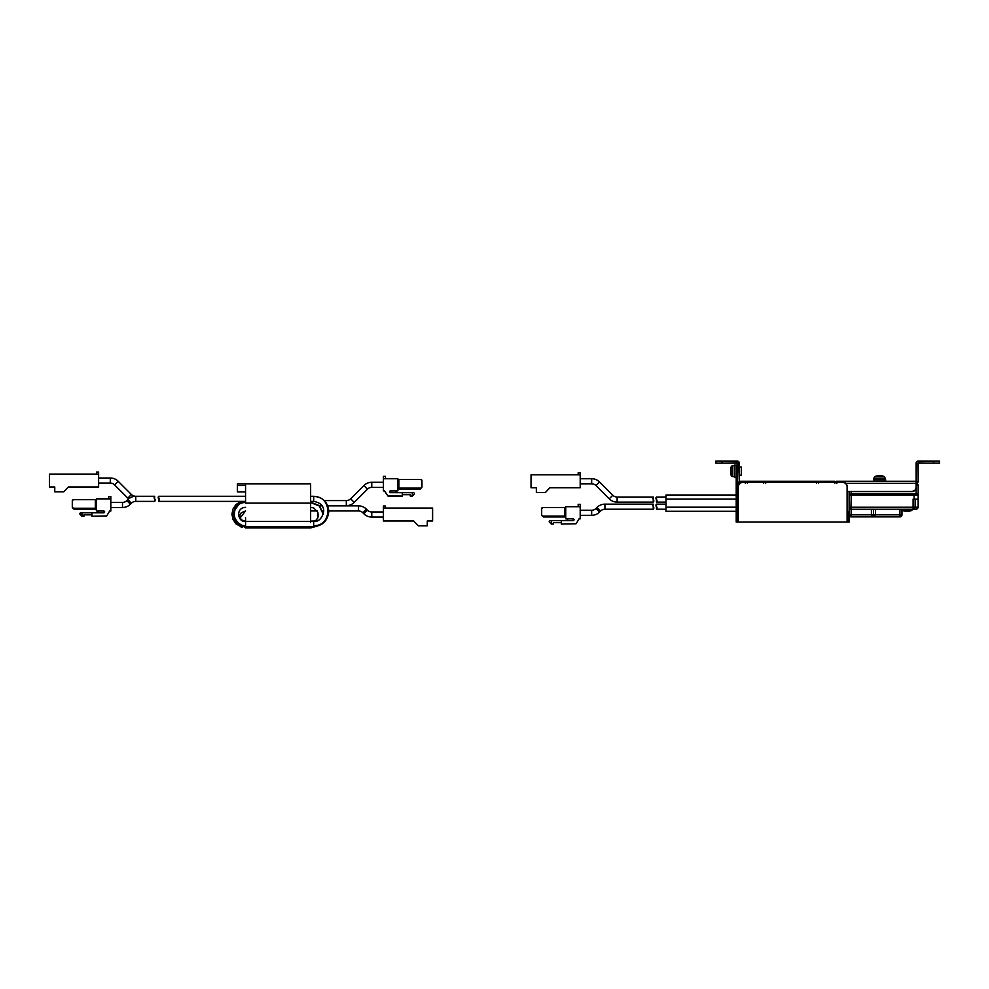 <?xml version="1.0" encoding="UTF-8"?>
<svg xmlns="http://www.w3.org/2000/svg" width="989" height="989" viewBox="0 0 989 989"><rect width="100%" height="100%" fill="white"/><g stroke="black" fill="none" stroke-linecap="round" stroke-linejoin="round"><path stroke-width="1.48" d="M245.556 485.512L245.556 503.129L310.633 503.129L310.633 483.806L245.556 483.806L245.556 485.512L245.556 483.806L237.422 483.806L310.633 483.806L310.633 503.129L245.556 503.129L245.556 485.512L237.422 485.512L245.556 485.512M245.556 521.005L245.556 517.692M310.633 522.452L310.633 503.129L310.633 522.452M237.422 483.806L237.422 491.941L245.556 491.941L237.422 491.941L237.422 483.806M730.982 468.02A14.205 9.865 180 0 0 730.698 469.009L730.698 469.009A14.13 4.846 180 0 0 730.624 469.33L730.624 469.33A14.229 14.229 0 0 1 731.069 467.154A14.229 14.229 0 0 0 730.624 469.33A14.13 4.846 0 0 1 730.698 469.009A14.205 9.865 0 0 1 730.982 468.02L730.982 468.551A14.229 10.063 0 0 1 731.069 468.316L731.069 467.154A2.027 2.027 0 0 1 732.812 465.695L734.567 465.547L732.812 465.695L732.812 476.574A2.027 2.027 0 0 1 731.069 475.116L731.069 468.316A14.229 10.063 180 0 0 730.982 468.551L730.982 469.219A14.205 10.224 180 0 0 730.698 470.245A14.13 13.277 180 0 0 730.624 471.135L731.069 475.116A14.229 14.229 0 0 1 730.624 472.94A14.229 14.229 0 0 0 731.069 475.116A2.027 2.027 0 0 0 732.812 476.574L732.812 465.695A2.027 2.027 0 0 0 731.069 467.154L730.624 471.135A14.13 13.277 0 0 0 730.698 472.025A14.13 13.277 0 0 1 730.624 471.135A14.13 13.277 180 0 1 730.698 470.245A14.205 10.211 180 0 1 730.908 469.454M730.945 472.94A14.205 10.224 0 0 1 730.698 472.025A14.205 10.211 0 0 0 730.982 473.051L730.982 474.25A14.205 9.865 180 0 1 730.698 473.274A14.13 4.834 180 0 1 730.624 472.94A14.13 4.834 0 0 0 730.698 473.274A14.205 9.865 0 0 0 730.982 474.25L730.982 473.051A14.205 10.211 180 0 1 730.698 472.025A14.205 10.224 180 0 0 730.945 472.94L730.945 472.94M732.812 476.574L734.567 476.723L732.812 476.574M738.251 521.055L738.251 486.353L738.251 521.055L737.238 521.055L737.238 465.053L737.238 469.12L736.224 469.12L736.224 465.053L737.238 465.053L734.567 465.053L734.567 477.217L736.224 477.217L734.567 477.217L734.567 465.053L736.224 465.053L736.224 522.068L736.224 469.12L737.238 469.12L737.238 521.055L738.251 521.055L738.251 486.353L739.438 483.473L742.319 482.286L843.024 482.286L845.892 483.473L847.091 486.353L847.091 521.055L848.092 521.055L848.092 515.875L849.118 515.875L849.118 522.068L736.224 522.068L849.118 522.068L849.118 511.808L848.092 511.808L849.118 511.808L849.118 491.533L849.712 508.68L849.118 507.246L849.118 515.875L848.092 515.875L848.092 511.808L848.092 521.055L847.091 521.055L847.091 486.353L847.091 521.055M741.293 475.19L741.293 467.08L739.265 467.08L741.293 467.08L741.293 475.19L739.265 475.19L741.293 475.19M738.251 486.353A4.067 4.067 0 0 1 742.319 482.286A4.067 4.067 0 0 0 738.251 486.353M742.319 482.286L843.024 482.286L742.319 482.286M843.024 482.286A4.067 4.067 0 0 1 847.091 486.353M730.698 472.025L730.698 472.025A14.13 13.277 180 0 1 730.624 471.135A14.13 13.277 180 0 0 730.698 472.025M730.945 469.33A14.205 10.211 0 0 0 730.698 470.245A14.13 13.277 0 0 0 730.624 471.135L730.624 471.135A14.13 13.277 0 0 1 730.698 470.245L730.698 470.245A14.205 10.224 0 0 1 730.982 469.219M908.928 510.819L907.902 511.115L909.151 511.115A14.13 4.834 90 0 1 908.829 511.189A14.229 14.229 0 0 0 911.005 510.732L907.024 511.189A14.13 13.277 -90 0 0 907.914 511.115A14.205 10.211 -90 0 0 908.928 510.819L910.14 510.819A14.205 9.865 90 0 1 909.151 511.115L908.829 511.189A14.13 4.846 90 0 0 909.151 511.115L908.829 511.189A14.229 14.229 0 0 0 911.005 510.732A2.027 2.027 0 0 0 912.34 509.508M915.134 507.246L913.094 509.273L915.134 507.246L915.134 499.136L915.134 507.246L918.163 507.246L918.163 485.463L916.135 485.463L916.135 493.944L916.135 485.463L918.163 485.463L916.135 483.423A2.027 2.027 0 0 1 918.163 485.463L918.163 494.957L917.891 494.253L918.163 494.957L851.146 494.957L851.146 507.246L913.094 507.246L913.094 499.136L914.096 499.136L914.096 494.957L914.096 499.136L918.163 499.136L918.163 507.246L915.134 507.246A2.027 2.027 0 0 1 913.094 509.273L851.146 509.273A2.027 2.027 0 0 1 849.118 507.246L851.146 509.273L851.146 494.957L849.118 494.957L918.163 494.957A1.014 1.014 0 0 0 917.891 494.253L917.05 493.944L917.891 494.253A1.014 1.014 0 0 1 918.163 494.957L918.163 499.136L913.094 499.136L913.094 507.246L849.118 507.246L851.146 507.246L851.146 509.273L913.094 509.273L913.094 507.246L915.134 507.246L913.094 509.273L914.528 507.246L913.094 507.246L913.094 509.273L915.901 509.273L913.131 509.273M903.897 510.819L904.428 510.819A14.229 10.063 -90 0 1 904.206 510.732L903.031 510.732A14.229 14.229 0 0 0 905.207 511.189L905.207 511.189A14.13 4.846 -90 0 1 904.886 511.115A14.205 9.853 -90 0 1 903.897 510.819L905.207 511.189A14.229 14.229 0 0 1 903.031 510.732L911.005 510.732A2.027 2.027 0 0 0 912.414 509.273M907.902 511.115L904.206 510.732A14.229 10.063 90 0 0 904.428 510.819L905.108 510.819A14.205 10.224 90 0 0 906.134 511.115A14.13 13.277 90 0 0 907.024 511.189L907.902 511.115A14.13 13.277 -90 0 1 907.024 511.189A14.13 13.277 90 0 1 906.134 511.115A14.205 10.211 90 0 1 905.331 510.905M901.956 509.965A2.027 2.027 0 0 0 903.031 510.732A2.027 2.027 0 0 1 901.956 509.965M901.325 516.307L901.35 514.836L899.916 516.876L901.956 514.836L900.917 516.617M874.053 516.283L873.46 514.836L899.916 514.836L875.5 514.836L875.5 516.876L899.916 516.876L899.916 514.836L899.916 516.876L901.35 514.836L899.916 514.836L899.916 509.273L899.916 514.836L901.956 514.836A2.027 2.027 0 0 1 899.916 516.876L871.408 516.876L871.408 509.273L871.408 514.836L849.712 514.836L851.146 516.876L851.146 509.273L851.146 516.876L871.408 516.876L873.448 514.836L873.448 509.273L873.46 514.836A2.027 2.027 0 0 1 871.408 516.876L851.146 516.876A2.027 2.027 0 0 1 849.118 514.836L851.146 516.876L849.118 514.836L873.448 514.836L871.408 514.836L871.408 516.876L873.448 514.836L875.5 516.876L871.012 516.876M901.956 514.836L901.956 509.273L901.622 515.949M901.004 516.555A2.027 2.027 0 0 0 901.634 515.937M851.146 493.944L851.146 491.533L851.146 493.944L850.132 493.944L917.05 493.944L914.096 493.944L914.096 494.957L914.096 493.944L851.146 493.944L851.146 494.957L851.146 493.944L850.132 493.944A1.014 1.014 0 0 0 849.118 494.957A1.014 1.014 0 0 1 850.132 493.944L849.118 494.957M875.5 514.836L875.5 509.273L875.5 514.836L873.46 514.836L875.5 516.876L875.5 514.836M875.5 516.876A2.027 2.027 0 0 1 873.46 514.836M905.108 510.819L906.134 511.115L905.108 510.819M906.134 511.115L907.024 511.189L906.134 511.115M849.267 508.012L851.146 509.273L849.267 508.012M915.901 509.273L917.508 508.68L918.163 507.246L917.508 508.68L915.901 509.273M851.146 507.246L851.146 509.273M917.891 494.253L917.05 493.944L917.891 494.253M849.353 494.302L850.132 493.944M877.614 476.166A14.205 10.224 -90 0 1 878.64 475.87A14.205 10.224 90 0 0 877.614 476.166L876.934 476.166A14.229 10.063 90 0 0 876.711 476.253L879.518 475.796A14.13 13.277 -90 0 1 880.408 475.87A14.205 10.211 90 0 1 881.434 476.166L882.645 476.166A14.205 9.865 -90 0 0 881.656 475.87L881.656 475.87A14.205 9.865 90 0 1 882.645 476.166L881.434 476.166A14.205 10.211 -90 0 0 880.408 475.87A14.13 13.277 -90 0 0 879.518 475.796A14.13 13.277 90 0 0 878.64 475.87A14.205 10.211 -90 0 0 877.713 476.129L877.713 476.129A14.205 10.211 90 0 1 878.64 475.87A14.13 13.277 90 0 1 879.518 475.796L883.511 476.253A14.229 14.229 0 0 0 881.335 475.796A14.13 4.834 90 0 1 881.656 475.87A14.13 4.846 90 0 0 881.335 475.796A14.229 14.229 0 0 1 883.511 476.253A2.027 2.027 0 0 1 884.97 478.07L874.078 478.07L884.97 478.07L885.118 479.752L884.97 478.07A2.027 2.027 0 0 0 883.511 476.253L876.711 476.253A14.229 10.063 -90 0 1 876.934 476.166L876.402 476.166A14.205 9.853 -90 0 1 877.391 475.87A14.13 4.846 -90 0 1 877.713 475.796L877.713 475.796A14.229 14.229 0 0 0 875.537 476.253A14.229 14.229 0 0 1 877.713 475.796A14.13 4.846 90 0 0 877.391 475.87A14.205 9.853 90 0 0 876.402 476.166M885.6 481.272L885.6 479.752L873.448 479.752L874.078 478.07L873.93 479.752L885.6 479.752L885.6 481.272M875.537 476.253A2.027 2.027 0 0 0 874.078 478.07A2.027 2.027 0 0 1 875.537 476.253M816.543 482.286L816.543 481.272L765.696 481.272L765.696 482.286M836.286 481.272L916.135 481.272L916.135 463.099A2.027 2.027 0 0 1 918.163 461.059L939.55 461.059L939.55 463.099L933.455 463.099L939.55 463.099L939.55 461.059L933.455 461.059L933.455 463.099L918.163 463.099L918.163 481.272A2.027 2.027 0 0 1 916.135 483.3L916.135 487.466L916.135 483.3L918.163 481.272L918.163 463.099L933.455 463.099L933.455 461.059L916.729 461.653L916.135 483.3L845.719 483.3L916.135 483.3L916.135 481.272L836.879 481.272L836.879 482.286M879.518 475.796A14.13 13.277 90 0 1 879.53 475.796A14.13 13.277 90 0 1 880.408 475.87A14.13 13.277 90 0 0 879.53 475.796L879.53 475.796A14.13 13.277 -90 0 0 879.518 475.796A14.13 13.277 -90 0 0 878.64 475.87A14.13 13.277 -90 0 1 879.518 475.796M739.265 481.272L738.672 461.653L715.851 461.059L715.851 463.099L737.238 463.099L737.238 465.053L737.238 463.099L721.958 463.099L721.958 461.059L721.958 463.099L715.851 463.099L715.851 461.059L737.238 461.059A2.027 2.027 0 0 1 739.265 463.099L739.265 483.3L739.265 481.272L745.36 481.272L739.265 481.272M816.543 483.3L816.543 481.272L745.953 481.272M816.543 481.272L818.571 481.272L818.571 483.3L818.571 481.272L834.84 481.272L817.137 481.272M739.265 483.3L739.265 483.3A2.027 2.027 0 0 1 737.238 481.272L739.265 483.658M847.091 491.533L912.068 491.533L847.091 491.533L912.068 491.533L914.949 490.346L916.135 487.466A4.067 4.067 0 0 1 912.068 491.533M745.36 482.286L745.36 481.272L763.669 481.272L763.669 483.3L763.669 481.272L765.696 481.272L765.696 483.3M834.84 481.272L834.84 483.3L834.84 481.272M836.879 481.272L836.879 483.3M747.4 483.3L747.4 481.272L747.4 483.3M745.36 483.3L745.36 481.272M561.319 524.059L561.319 520.647L561.319 524.059L576.08 523.774L579.047 518.866L580.197 518.866L580.197 506.702L565.745 506.702L565.745 518.866L573.224 518.866L573.224 520.647L573.224 518.866L565.745 518.866L565.745 506.702L580.197 506.702L580.197 504.303L578.169 504.303L578.169 506.702L578.169 504.303L580.197 504.303L580.197 518.866L579.047 518.866L576.748 522.674M549.142 521.772L551.306 524.059L553.333 524.059L553.333 522.674L561.319 522.674L553.333 522.674L553.333 524.059L551.306 524.059L549.142 521.772L549.76 520.647L551.306 520.647L551.306 524.059L551.306 520.647L549.76 520.647L573.224 520.647L551.306 520.647M565.448 516.085L542.813 516.085A1.137 1.137 0 0 1 541.675 514.948A1.137 1.137 0 0 0 542.813 516.085L541.675 514.948L541.675 508.606A1.137 1.137 0 0 1 542.813 507.468A1.137 1.137 0 0 0 541.675 508.606L542.813 507.468L565.745 507.468L542.813 507.468L564.731 507.468L564.731 516.085L542.813 516.085M573.855 519.126L573.224 518.866L574.115 519.757L573.224 520.647L573.855 520.387M565.745 516.975L543.32 516.975L543.32 516.085L543.32 516.975L565.745 516.975M566.759 520.647L567.649 519.757L566.759 518.866M565.745 516.085L564.731 516.085L564.731 507.468M536.347 487.725L531.031 487.725L531.031 474.807L580.197 474.807L580.197 487.725L549.909 487.725L545.347 492.547L536.347 492.547L536.347 487.725L531.031 487.725L531.031 474.807L580.197 474.807L580.197 472.779L578.169 472.779L578.169 474.807L578.169 472.779L580.197 472.779L580.197 487.725L549.909 487.725L545.347 492.547L536.347 492.547L536.347 487.725L536.347 491.533M427.285 525.789L418.285 525.789L413.723 520.98L383.435 520.98L383.435 506.022L385.463 506.022L385.463 508.049L385.463 506.022L383.435 506.022L383.435 508.049L432.601 508.049L432.601 520.98L427.285 520.98L427.285 525.789L427.285 520.98L432.601 520.98L432.601 508.049L383.435 508.049L383.435 520.98L413.723 520.98L418.285 525.789L427.285 525.789M427.285 524.776L427.285 520.98M386.884 494.71L384.585 490.903L383.435 490.903L383.435 476.339L385.463 476.339L385.463 478.738L385.463 476.339L383.435 476.339L383.435 478.738L397.887 478.738L397.887 490.903L390.408 490.903L390.408 492.683L402.313 492.683L402.313 496.107L388.071 496.107L384.585 490.903L383.435 490.903L383.435 478.738L397.887 478.738L397.887 490.903L390.408 490.903L389.518 491.793L390.408 492.683L390.408 490.903L389.777 491.162M412.326 496.107L410.299 496.107L410.299 494.71L402.313 494.71L410.299 494.71L410.299 496.107L412.326 496.107L412.326 492.683L413.872 492.683L412.326 492.683L412.326 496.107L414.478 493.808L412.326 496.107M420.313 488.121L420.313 489.011L420.82 488.121L398.184 488.121M389.777 492.423L412.326 492.683L402.313 492.683L402.313 496.107L387.552 495.81M398.184 479.504L398.901 479.504L398.901 488.121L420.82 488.121A1.137 1.137 0 0 0 421.957 486.984A1.137 1.137 0 0 1 420.82 488.121L421.957 486.984L421.957 480.642A1.137 1.137 0 0 0 420.82 479.504A1.137 1.137 0 0 1 421.957 480.642L420.82 479.504L398.901 479.504L420.82 479.504M420.313 489.011L397.887 489.011L420.313 489.011M396.873 492.683L395.983 491.793L396.873 490.903M397.887 479.504L398.901 479.504L398.901 488.121L397.887 488.121M653.222 509.224L653.754 508.445L653.222 509.224L604.922 509.224A6.095 6.095 0 0 0 600.607 511.016L599.569 512.055A11.188 11.188 0 0 1 591.657 515.331L591.657 510.25A6.095 6.095 0 0 0 595.971 508.457L599.569 512.055L600.607 511.016A6.095 6.095 0 0 1 604.922 509.224L604.922 504.143A11.188 11.188 0 0 0 597.01 507.419L600.607 511.016L597.01 507.419L595.971 508.457L597.01 507.419A11.188 11.188 0 0 1 604.922 504.143L604.922 509.224L653.222 509.224L653.222 504.143L604.922 504.143L653.222 504.143L652.678 504.922L653.222 504.143M580.197 515.331L591.657 515.331A11.188 11.188 0 0 0 599.569 512.055L595.971 508.457A6.095 6.095 0 0 1 591.657 510.25L580.271 510.25M580.197 510.25L591.657 510.25L591.657 515.331L580.271 515.331M653.222 506.689L653.778 507.555M652.653 505.812L653 504.353M91.94 516.233L91.94 512.809L91.94 516.233L106.713 515.937L109.668 511.029L110.817 511.029L110.817 498.864L96.366 498.864L96.366 511.029L103.845 511.029L103.845 512.809L104.735 511.919L103.845 511.029L96.366 511.029L96.366 498.864L110.817 498.864L110.817 496.466L108.79 496.466L108.79 498.864L108.79 496.466L110.817 496.466L110.817 511.029L109.668 511.029L107.368 514.836M79.775 513.934L81.926 516.233L83.954 516.233L83.954 514.836L91.94 514.836L83.954 514.836L83.954 516.233L81.926 516.233L79.775 513.934L80.381 512.809L81.926 512.809L81.926 516.233L81.926 512.809L80.381 512.809L103.845 512.809L81.926 512.809M96.069 508.247L73.433 508.247A1.137 1.137 0 0 1 72.296 507.11A1.137 1.137 0 0 0 73.433 508.247L72.296 507.11L72.296 500.768A1.137 1.137 0 0 1 73.433 499.63A1.137 1.137 0 0 0 72.296 500.768L73.433 499.63L96.069 499.63M104.475 511.288L103.845 511.029L104.735 511.919L103.845 512.809L104.475 512.549M96.366 508.247L95.352 508.247L95.352 499.63L73.433 499.63L95.352 499.63L95.352 508.247L73.433 508.247M96.366 509.137L73.94 509.137L73.94 508.247L73.94 509.137L96.366 509.137M97.392 512.809L98.27 511.919L97.392 511.029M95.352 499.63L96.366 499.63M54.766 487.008L49.45 487.008L49.45 474.09L98.616 474.09L98.616 487.008L68.328 487.008L63.766 491.83L54.766 491.83L54.766 487.008L49.45 487.008L49.45 474.09L98.616 474.09L98.616 472.062L96.588 472.062L96.588 474.09L96.588 472.062L98.616 472.062L98.616 487.008L68.328 487.008L63.766 491.83L54.766 491.83L54.766 487.008L54.766 490.804M653.222 502.115L653.754 501.324L653.222 502.115L617.124 502.115L617.124 497.022A6.095 6.095 0 0 1 612.809 495.242L599.569 482.002L595.971 485.599L599.569 482.002A11.188 11.188 0 0 0 591.657 478.725L591.657 483.806A6.095 6.095 0 0 1 595.971 485.599L609.212 498.839L612.809 495.242A6.095 6.095 0 0 0 617.124 497.022L617.124 502.115A11.188 11.188 0 0 1 609.212 498.839A11.188 11.188 0 0 0 617.124 502.115L653.222 502.115L653.222 497.022L617.124 497.022L653.222 497.022L652.678 497.813L653.222 497.022M580.197 483.806L591.657 483.806L591.657 478.725L580.271 478.725M580.197 478.725L591.657 478.725A11.188 11.188 0 0 1 599.569 482.002L612.809 495.242L609.212 498.839L595.971 485.599A6.095 6.095 0 0 0 591.657 483.806L580.271 483.806M653.222 499.569L653.778 500.434M652.653 498.703L653 497.232M655.942 497.813L657.03 500.434L655.917 498.703L656.473 497.022L666.03 497.022L656.473 497.022L656.473 502.115L666.03 502.115L656.473 502.115L657.005 501.324L656.473 502.115M655.942 504.922L657.03 507.555L655.917 505.812L656.473 504.143L666.03 504.143L656.473 504.143L656.473 509.224L666.03 509.224L656.473 509.224L657.005 508.445L656.473 509.224M666.03 507.196L666.03 511.264L666.03 507.196L736.224 507.196L666.03 507.196L666.03 499.062L666.03 507.196M666.03 494.995L666.03 499.062L736.224 499.062L666.03 499.062L666.03 494.995L736.224 494.995M738.251 499.062L737.238 499.062L738.251 499.062M737.238 507.196L738.251 507.196L737.238 507.196M657.03 500.434L656.684 501.905M657.03 507.555L656.684 509.014M362.827 512.747L366.412 509.15A11.188 11.188 0 0 0 358.513 505.874L358.513 510.954A6.095 6.095 0 0 1 362.827 512.747L363.865 513.786L367.451 510.188A6.095 6.095 0 0 0 371.765 511.968L371.765 517.062A11.188 11.188 0 0 1 363.865 513.786A11.188 11.188 0 0 0 371.765 517.062L383.435 517.062L371.765 517.062L371.765 511.968L383.435 511.968L371.765 511.968A6.095 6.095 0 0 1 367.451 510.188L366.412 509.15L362.827 512.747A6.095 6.095 0 0 0 358.513 510.954L358.513 505.874L327.73 505.874L358.513 505.874A11.188 11.188 0 0 1 366.412 509.15L367.451 510.188L363.865 513.786L362.827 512.747M313.686 501.398L310.633 501.398L313.686 501.398L313.686 496.305L310.633 496.305L313.686 496.305C322.871 497.084 327.903 502.152 328.793 511.498C327.705 520.783 322.661 525.789 313.686 526.531L313.686 521.45L245.556 521.45L245.556 526.531L313.686 526.531L245.556 526.531L245.556 527.941L310.633 527.941L310.633 526.531M158.166 497.986L158.722 496.305L158.166 497.986L158.512 496.515L159.291 499.717L158.166 497.974L158.722 496.305L245.556 496.305L158.722 496.305L158.191 497.096L159.266 500.607L158.722 501.398L245.556 501.398L158.722 501.398L158.722 498.852L158.945 501.188M313.686 496.577C332.502 495.798 332.502 526.42 313.686 525.641C332.502 526.42 332.502 495.798 313.686 496.577M245.556 525.641C230.647 526.284 230.647 501.93 245.556 502.573C230.647 501.93 230.647 526.284 245.556 525.641M310.633 502.573L319.299 505.997L323.255 514.391L319.299 505.997L310.633 502.573M316.863 526.185L310.633 527.829L316.863 526.185M245.556 527.829L235.394 521.018L245.556 527.829M322.031 505.874L319.608 505.874L322.031 505.874M310.633 510.954L317.222 510.954L310.633 510.954M322.797 510.954L323.7 510.954L322.797 510.954M328.793 510.954L358.513 510.954L328.793 510.954M239.771 518.421L245.556 510.954L241.316 512.747L240.018 514.774L239.845 518.52M317.259 526.086L310.633 527.941L245.556 527.941M245.556 507.308C234.937 507.963 238.003 522.637 245.556 521.45L313.686 521.45L313.686 525.641M154.877 501.188L155.224 499.717L154.655 501.398L155.224 499.717L154.099 497.974L155.224 499.717L154.655 501.398L135.753 501.398A6.095 6.095 0 0 0 131.438 503.178L130.4 504.217A11.188 11.188 0 0 1 122.488 507.493L122.488 502.412A6.095 6.095 0 0 0 126.802 500.619L130.4 504.217L131.438 503.178A6.095 6.095 0 0 1 135.753 501.398L135.753 496.305A11.188 11.188 0 0 0 127.841 499.581L131.438 503.178L127.841 499.581L126.802 500.619L127.841 499.581A11.188 11.188 0 0 1 135.753 496.305L135.753 501.398L154.655 501.398L154.655 496.305L135.753 496.305L154.655 496.305L154.123 497.096L154.655 496.305M122.488 502.412L110.817 502.412L122.488 502.412L122.488 507.493A11.188 11.188 0 0 0 130.4 504.217L126.802 500.619A6.095 6.095 0 0 1 122.488 502.412M110.817 507.493L122.488 507.493L110.817 507.493M154.099 497.974L154.655 498.852M354.21 502.4A11.188 11.188 0 0 1 346.311 505.676L346.311 500.582A6.095 6.095 0 0 0 350.625 498.802L354.21 502.4L367.451 489.159A6.095 6.095 0 0 1 371.765 487.367L371.765 482.286A11.188 11.188 0 0 0 363.865 485.562L367.451 489.159L363.865 485.562L350.625 498.802L363.865 485.562A11.188 11.188 0 0 1 371.765 482.286L371.765 487.367L383.435 487.367L371.765 487.367A6.095 6.095 0 0 0 367.451 489.159L354.21 502.4L350.625 498.802A6.095 6.095 0 0 1 346.311 500.582L324.219 500.582L346.311 500.582L346.311 505.676A11.188 11.188 0 0 0 354.21 502.4M313.686 522.031L313.686 521.129L310.633 521.129L315.602 520.931M319.398 505.676L321.895 505.676L319.398 505.676M327.643 505.676L346.311 505.676L327.643 505.676M383.435 482.286L371.765 482.286L383.435 482.286M242.132 527.384L235.852 523.762L232.872 519.126L231.945 514.132L232.934 509.125L235.839 504.662L240.982 501.398L231.97 514.057L240.809 526.853M114.6 484.882L118.198 481.284A11.188 11.188 0 0 0 110.286 478.008L110.286 483.089A6.095 6.095 0 0 1 114.6 484.882L127.841 498.122L131.438 494.525A6.095 6.095 0 0 0 135.753 496.305A6.095 6.095 0 0 1 131.438 494.525L118.198 481.284L114.6 484.882A6.095 6.095 0 0 0 110.286 483.089L110.286 478.008L98.616 478.008L110.286 478.008A11.188 11.188 0 0 1 118.198 481.284L131.438 494.525L127.841 498.122A11.188 11.188 0 0 0 128.644 498.852A11.188 11.188 0 0 1 127.841 498.122L114.6 484.882M98.616 483.089L110.286 483.089L98.616 483.089M737.238 494.995L738.251 494.995M738.251 511.264L737.238 511.264M736.224 511.264L666.03 511.264M245.556 502.227C228.682 502.783 230.907 527.693 245.556 526.531M310.633 502.227L319.262 505.552L323.428 513.773M315.281 521.314L317.877 517.89L317.889 512.29L313.773 507.975L310.633 507.308M313.686 521.45C318.742 521.796 322.093 518.446 323.712 511.362C323.836 505.96 320.485 502.635 313.686 501.386M323.354 513.217L323.551 510.954M245.556 521.129L242.28 520.288L239.697 517.853M315.071 521.351L317.79 517.915L318.359 514.96L317.197 510.954"/></g></svg>

